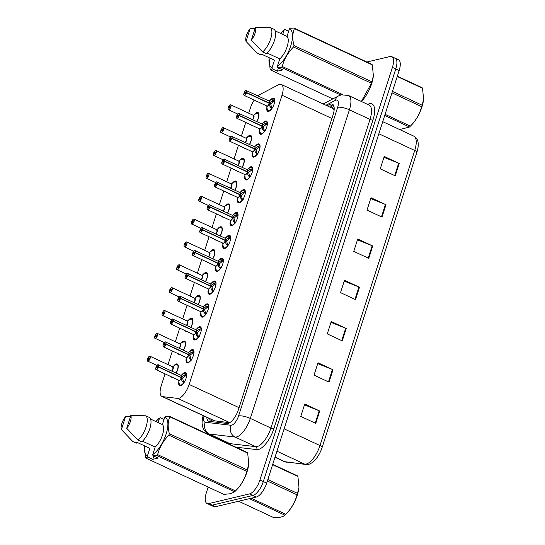 <?xml version="1.0" encoding="UTF-8"?>
<svg xmlns="http://www.w3.org/2000/svg" width="545" height="545" viewBox="0 0 545 545"><rect width="100%" height="100%" fill="white"/><g stroke="black" fill="none" stroke-linecap="round" stroke-linejoin="round"><path stroke-width="0.82" d="M179.428 354.284A7.214 2.875 115 0 1 178.556 354.209A7.214 2.875 115 0 1 177.942 353.589M180.947 343.248A7.214 2.875 115 0 1 183.72 341.068A7.214 2.875 115 0 1 184.646 341.129A7.214 2.875 115 0 1 183.515 350.217M186.765 331.428A7.214 2.875 115 0 1 185.899 331.353A7.214 2.875 115 0 1 185.28 330.733M188.284 320.385A7.214 2.875 115 0 1 191.063 318.212A7.214 2.875 115 0 1 191.99 318.273A7.214 2.875 115 0 1 190.859 327.361M194.102 308.565A7.214 2.875 115 0 1 193.237 308.49A7.214 2.875 115 0 1 192.617 307.877M195.628 297.529A7.214 2.875 115 0 1 198.4 295.349A7.214 2.875 115 0 1 199.327 295.417A7.214 2.875 115 0 1 198.196 304.505M201.446 285.709A7.214 2.875 115 0 1 200.574 285.635A7.214 2.875 115 0 1 199.96 285.021M202.965 274.673A7.214 2.875 115 0 1 205.738 272.493A7.214 2.875 115 0 1 206.664 272.555A7.214 2.875 115 0 1 205.533 281.649M208.783 262.853A7.214 2.875 115 0 1 207.911 262.779A7.214 2.875 115 0 1 207.298 262.159M210.302 251.817A7.214 2.875 115 0 1 213.075 249.637A7.214 2.875 115 0 1 214.001 249.699A7.214 2.875 115 0 1 212.87 258.793M216.12 239.998A7.214 2.875 115 0 1 215.255 239.923A7.214 2.875 115 0 1 214.635 239.303M217.639 228.961A7.214 2.875 115 0 1 220.418 226.781A7.214 2.875 115 0 1 221.338 226.843A7.214 2.875 115 0 1 220.214 235.93M223.457 217.135A7.214 2.875 115 0 1 222.592 217.06A7.214 2.875 115 0 1 221.972 216.447M224.983 206.099A7.214 2.875 115 0 1 227.756 203.925A7.214 2.875 115 0 1 228.682 203.987A7.214 2.875 115 0 1 227.551 213.075M230.801 194.279A7.214 2.875 115 0 1 229.929 194.204A7.214 2.875 115 0 1 229.316 193.591M232.32 183.243A7.214 2.875 115 0 1 235.093 181.063A7.214 2.875 115 0 1 236.019 181.131A7.214 2.875 115 0 1 234.888 190.219M238.138 171.423A7.214 2.875 115 0 1 237.266 171.348A7.214 2.875 115 0 1 236.653 170.735M239.657 160.387A7.214 2.875 115 0 1 242.43 158.207A7.214 2.875 115 0 1 243.356 158.268A7.214 2.875 115 0 1 242.225 167.363M245.475 148.567A7.214 2.875 115 0 1 244.61 148.492A7.214 2.875 115 0 1 243.99 147.872M246.994 137.531A7.214 2.875 115 0 1 249.774 135.351A7.214 2.875 115 0 1 250.693 135.412A7.214 2.875 115 0 1 249.569 144.507M252.812 125.711A7.214 2.875 115 0 1 251.947 125.636A7.214 2.875 115 0 1 251.327 125.016M254.338 114.668A7.214 2.875 115 0 1 257.111 112.495A7.214 2.875 115 0 1 258.037 112.556A7.214 2.875 115 0 1 256.906 121.644M172.091 377.14A7.214 2.875 115 0 1 171.219 377.065A7.214 2.875 115 0 1 170.605 376.452M173.61 366.104A7.214 2.875 115 0 1 176.382 363.924A7.214 2.875 115 0 1 177.309 363.985A7.214 2.875 115 0 1 176.178 373.08M189.36 351.798A7.214 2.875 115 0 1 192.133 349.624A7.214 2.875 115 0 1 193.059 349.686A7.214 2.875 115 0 1 193.053 356.43A7.214 2.875 115 0 1 187.896 362.827A7.214 2.875 115 0 1 186.969 362.766A7.214 2.875 115 0 1 186.206 358.583M196.697 328.942A7.214 2.875 115 0 1 199.47 326.768A7.214 2.875 115 0 1 200.397 326.83A7.214 2.875 115 0 1 200.39 333.574A7.214 2.875 115 0 1 195.233 339.971A7.214 2.875 115 0 1 194.306 339.91A7.214 2.875 115 0 1 193.543 335.727M204.034 306.086A7.214 2.875 115 0 1 206.807 303.912A7.214 2.875 115 0 1 207.734 303.974A7.214 2.875 115 0 1 207.727 310.718A7.214 2.875 115 0 1 202.57 317.115A7.214 2.875 115 0 1 201.643 317.054A7.214 2.875 115 0 1 200.88 312.871M211.378 283.23A7.214 2.875 115 0 1 214.151 281.057A7.214 2.875 115 0 1 215.071 281.118A7.214 2.875 115 0 1 215.071 287.862A7.214 2.875 115 0 1 209.907 294.259A7.214 2.875 115 0 1 208.98 294.191A7.214 2.875 115 0 1 208.217 290.008M218.715 260.367A7.214 2.875 115 0 1 221.488 258.194A7.214 2.875 115 0 1 222.415 258.255A7.214 2.875 115 0 1 222.408 264.999A7.214 2.875 115 0 1 217.251 271.396A7.214 2.875 115 0 1 216.324 271.335A7.214 2.875 115 0 1 215.561 267.152M226.052 237.511A7.214 2.875 115 0 1 228.825 235.338A7.214 2.875 115 0 1 229.752 235.399A7.214 2.875 115 0 1 229.745 242.144A7.214 2.875 115 0 1 224.588 248.54A7.214 2.875 115 0 1 223.661 248.479A7.214 2.875 115 0 1 222.898 244.296M233.389 214.655A7.214 2.875 115 0 1 236.162 212.482A7.214 2.875 115 0 1 237.089 212.543A7.214 2.875 115 0 1 237.082 219.288A7.214 2.875 115 0 1 231.925 225.684A7.214 2.875 115 0 1 230.998 225.623A7.214 2.875 115 0 1 230.235 221.44M240.733 191.799A7.214 2.875 115 0 1 243.499 189.626A7.214 2.875 115 0 1 244.426 189.687A7.214 2.875 115 0 1 244.426 196.432A7.214 2.875 115 0 1 239.262 202.829A7.214 2.875 115 0 1 238.335 202.767A7.214 2.875 115 0 1 237.572 198.584M248.07 168.943A7.214 2.875 115 0 1 250.843 166.763A7.214 2.875 115 0 1 251.763 166.831A7.214 2.875 115 0 1 251.763 173.576A7.214 2.875 115 0 1 246.599 179.966A7.214 2.875 115 0 1 245.679 179.904A7.214 2.875 115 0 1 244.909 175.722M255.407 146.08A7.214 2.875 115 0 1 258.18 143.907A7.214 2.875 115 0 1 259.107 143.969A7.214 2.875 115 0 1 259.1 150.713A7.214 2.875 115 0 1 253.943 157.11A7.214 2.875 115 0 1 253.016 157.049A7.214 2.875 115 0 1 252.253 152.866M262.745 123.225A7.214 2.875 115 0 1 265.517 121.051A7.214 2.875 115 0 1 266.444 121.113A7.214 2.875 115 0 1 266.437 127.857A7.214 2.875 115 0 1 261.28 134.254A7.214 2.875 115 0 1 260.353 134.193A7.214 2.875 115 0 1 259.59 130.01M270.088 100.369A7.214 2.875 115 0 1 272.854 98.195A7.214 2.875 115 0 1 273.781 98.257A7.214 2.875 115 0 1 273.781 105.001A7.214 2.875 115 0 1 268.617 111.398A7.214 2.875 115 0 1 267.69 111.337A7.214 2.875 115 0 1 266.927 107.154M182.023 374.653A7.214 2.875 115 0 1 184.796 372.48A7.214 2.875 115 0 1 185.716 372.548A7.214 2.875 115 0 1 185.716 379.286A7.214 2.875 115 0 1 180.552 385.683A7.214 2.875 115 0 1 179.632 385.622A7.214 2.875 115 0 1 178.862 381.439M165.046 373.856L161.245 385.69A13.523 5.396 -65 0 0 161.913 396.44A13.523 5.396 -65 0 0 162.601 396.631L177.745 398.409A13.523 5.396 -65 0 0 178.794 398.334A13.523 5.396 -65 0 0 189.142 384.436L282.003 95.225A13.523 5.396 -65 0 0 281.329 84.482A13.523 5.396 -65 0 0 278.427 84.816L259.549 94.68A13.523 5.396 -65 0 0 257.88 95.825M334.112 110.138L333.152 108.605M161.913 396.44L214.158 420.76L229.697 422.709M254.222 100.089A13.523 5.396 -65 0 0 250.359 108.121L248.731 113.197M245.768 122.427L241.394 136.052M238.431 145.283L234.057 158.915M231.094 168.146L226.713 181.771M223.75 191.002L219.376 204.627M216.413 213.858L212.039 227.483M209.076 236.714L204.702 250.339M201.739 259.57L197.365 273.202M194.395 282.433L190.021 296.058M187.058 305.289L182.684 318.914M179.721 328.144L175.347 341.769M172.383 351L168.01 364.625M393.374 58.104A13.523 5.396 115 0 1 395.111 58.22A13.523 5.396 115 0 1 395.779 68.963L263.31 481.555A13.523 5.396 115 0 1 252.962 495.446L212.134 505.147A13.523 5.396 115 0 1 210.397 505.031A13.523 5.396 115 0 0 212.134 505.147L252.962 495.446A13.523 5.396 115 0 0 263.31 481.555L395.779 68.963A13.523 5.396 115 0 0 395.111 58.22L398.484 59.793A13.523 5.396 115 0 1 399.151 70.537L266.689 483.122A13.523 5.396 115 0 1 256.334 497.02L215.507 506.721A13.523 5.396 115 0 1 213.769 506.605L207.025 503.464A13.523 5.396 115 0 1 206.357 492.714L208.17 487.073M383.966 157.307L398.681 163.214A3.604 0.995 17.8 0 1 399.226 163.452L384.232 156.47L380.26 168.848L395.254 175.831L399.226 163.452M370.723 198.564L385.431 204.477A3.604 0.995 17.8 0 1 385.983 204.709L370.988 197.733L367.017 210.111L382.004 217.087L385.983 204.709M357.472 239.827L372.187 245.734A3.604 0.995 17.8 0 1 372.732 245.972L357.738 238.989L353.766 251.368L368.761 258.35L372.732 245.972M304.485 404.86L319.2 410.767A3.604 0.995 17.8 0 1 319.745 411.005L304.757 404.022L300.779 416.4L315.773 423.383L319.745 411.005M317.735 363.604L332.443 369.51A3.604 0.995 17.8 0 1 332.995 369.748L318.001 362.766L314.029 375.144L329.017 382.127L332.995 369.748M330.978 322.34L345.694 328.253A3.604 0.995 17.8 0 1 346.239 328.485L331.251 321.509L327.272 333.887L342.267 340.863L346.239 328.485M344.229 281.084L358.937 286.99A3.604 0.995 17.8 0 1 359.489 287.229L344.495 280.246L340.523 292.624L355.51 299.607L359.489 287.229M416.911 152.212A4.51 1.24 -162.2 0 0 414.725 150.468A18.033 7.187 -65 0 0 413.832 136.141C417.15 137.953 418.601 141.298 418.179 146.176A15.825 6.308 115 0 1 416.911 152.212L322.17 447.295A15.825 6.308 115 0 1 314.349 460.784C310.357 464.422 308.238 464.354 308.552 464.333L305.936 464.497L284.333 461.622A18.033 7.187 -65 0 0 285.253 461.881A4.51 4.101 96.7 0 0 286.397 462.208M206.807 417.341A13.523 5.396 -65 0 0 208.599 421.183A13.523 5.396 -65 0 0 209.287 421.38L227.081 423.465A13.523 5.396 -65 0 0 228.13 423.39A13.523 5.396 -65 0 0 238.478 409.499L333.063 114.913A13.523 5.396 -65 0 0 332.389 104.17A13.523 5.396 -65 0 0 329.487 104.504L327.055 105.771M366.928 62.014L390.002 56.53A13.523 5.396 115 0 1 391.739 56.653A13.523 5.396 115 0 1 392.407 67.396L259.938 479.981A13.523 5.396 115 0 1 249.59 493.879L208.762 503.58A13.523 5.396 115 0 1 207.025 503.464M222.912 441.15L223.089 440.598M330.052 107.167L332.484 105.9A13.523 5.396 115 0 1 333.615 105.458M210.493 421.517A13.523 5.396 115 0 1 209.805 418.737M183.856 383.149L181.941 380.907L181.322 377.685L182.63 378.291L183.645 382.113L184.632 382.127M158.057 364.775A2.705 1.076 115 0 1 158.404 364.803A2.705 1.076 115 0 1 158.575 366.84L181.39 377.467L183.747 375.28L186.697 374.306M158.575 366.84L158.452 366.819A2.616 1.042 -65 0 0 157.955 364.823A2.616 1.042 -65 0 0 155.952 367.514A2.616 1.042 -65 0 0 156.422 369.612A2.616 1.042 -65 0 0 158.384 367.03L158.5 367.058A2.705 1.076 115 0 1 156.47 369.728A2.705 1.076 115 0 1 156.122 369.708L178.91 380.315A2.705 1.076 -65 0 0 179.257 380.335A2.705 1.076 115 0 0 181.294 377.671L181.322 377.685M179.257 380.335A2.705 1.076 -65 0 0 181.287 377.665L158.5 367.058M158.384 367.03L157.6 367.153A0.899 0.361 115 0 1 156.926 368.045A0.899 0.361 115 0 1 156.81 368.038A0.899 0.361 115 0 1 156.81 367.194A0.899 0.361 115 0 1 157.451 366.39A0.899 0.361 115 0 1 157.566 366.404A0.899 0.361 115 0 1 157.621 367.085L157.737 367.132M180.075 385.322A6.765 2.698 -65 0 0 180.191 385.39A6.765 2.698 -65 0 0 181.063 385.444A6.765 2.698 -65 0 0 181.308 385.369M184.339 374.98L186.097 375.798L186.683 375.008M186.54 376.411A4.96 1.976 -65 0 0 186.526 376.241L186.097 375.798M186.608 373.993A6.765 2.698 -65 0 0 185.899 373.127A6.765 2.698 -65 0 0 185.722 373.059M183.645 382.113L182.255 381.473M181.39 377.467L182.698 378.073L181.894 377.951M185.729 375.628L182.698 378.073M157.621 367.085L158.452 366.819M181.478 375.778A2.705 1.076 115 0 1 181.362 377.453A2.705 1.076 -65 0 0 181.192 375.41L158.009 364.775C157.491 364.087 155.121 368.699 155.734 369.019L156.122 369.708A2.705 1.076 115 0 1 155.795 369.21M149.65 356.219A2.705 1.076 115 0 1 149.998 356.246A2.705 1.076 115 0 1 149.991 358.774A2.705 1.076 115 0 1 148.056 361.171A2.705 1.076 115 0 1 147.715 361.144C147.354 361.389 147.286 360.695 147.504 359.066L147.511 359.06A2.616 1.042 -65 0 0 148.008 361.056A2.616 1.042 -65 0 0 150.011 358.365A2.616 1.042 -65 0 0 149.548 356.267A2.616 1.042 -65 0 0 147.579 358.848L148.996 359.019M171.818 371.05L172.915 368.999A2.705 1.076 115 0 1 171.818 371.05A2.705 1.076 -65 0 0 172.915 368.999A2.705 1.076 -65 0 0 172.785 366.853A2.705 1.076 115 0 1 172.915 368.999L172.785 366.853L149.998 356.246L149.221 356.389C149.323 356.096 148.158 357.309 147.572 358.855L147.79 358.971M148.363 358.726A0.899 0.361 115 0 1 149.044 357.833A0.899 0.361 115 0 1 149.16 357.84A0.899 0.361 115 0 1 149.16 358.685A0.899 0.361 115 0 1 148.513 359.482A0.899 0.361 115 0 1 148.397 359.475A0.899 0.361 115 0 1 148.342 358.794L148.955 359.08M178.201 365.436A6.765 2.698 -65 0 0 177.493 364.571A6.765 2.698 -65 0 0 177.357 364.516M148.342 358.794L147.511 359.06M191.193 360.293L189.278 358.045L188.659 354.822L189.967 355.435L190.982 359.257L191.969 359.271M165.155 342.015A2.705 1.076 115 0 1 165.394 341.919A2.705 1.076 115 0 1 165.741 341.947A2.705 1.076 115 0 1 165.912 343.984L188.727 354.611L191.084 352.424L194.034 351.45M165.912 343.984L165.789 343.963A2.616 1.042 -65 0 0 165.292 341.967A2.616 1.042 -65 0 0 163.296 344.651A2.616 1.042 -65 0 0 163.759 346.756A2.616 1.042 -65 0 0 165.728 344.174L165.844 344.202A2.705 1.076 115 0 1 163.807 346.872A2.705 1.076 115 0 1 163.459 346.845L186.247 357.459A2.705 1.076 -65 0 0 186.594 357.479A2.705 1.076 -65 0 0 188.631 354.809L188.659 354.822M165.844 344.202L188.631 354.809A2.705 1.076 115 0 1 186.594 357.479M165.728 344.174L164.937 344.297A0.899 0.361 115 0 1 164.263 345.189A0.899 0.361 115 0 1 164.147 345.176A0.899 0.361 115 0 1 164.147 344.338A0.899 0.361 115 0 1 164.794 343.534A0.899 0.361 115 0 1 164.903 343.541A0.899 0.361 115 0 1 164.965 344.222L165.074 344.276M187.412 362.466A6.765 2.698 -65 0 0 187.534 362.534A6.765 2.698 -65 0 0 188.4 362.589A6.765 2.698 -65 0 0 188.652 362.514M191.677 352.125L193.441 352.942L194.02 352.152M193.877 353.555A4.96 1.976 -65 0 0 193.863 353.385L193.441 352.942M193.945 351.137A6.765 2.698 -65 0 0 193.243 350.272A6.765 2.698 -65 0 0 193.059 350.203M190.982 359.257L189.592 358.61M188.727 354.611L190.035 355.217L189.231 355.088M193.066 352.772L190.035 355.217M164.965 344.222L165.789 343.963M188.822 352.922A2.705 1.076 115 0 1 188.699 354.597A2.705 1.076 -65 0 0 188.529 352.554L165.346 341.913C164.828 341.231 162.458 345.843 163.071 346.164L163.459 346.845A2.705 1.076 115 0 1 163.132 346.354M198.537 337.437L196.616 335.189L195.996 331.966L197.304 332.579L198.319 336.401L199.313 336.415M172.493 319.159A2.705 1.076 115 0 1 172.738 319.063A2.705 1.076 115 0 1 173.078 319.084A2.705 1.076 115 0 1 173.249 321.128L196.036 331.741L198.421 329.568L201.371 328.594M173.249 321.128L173.133 321.107A2.616 1.042 -65 0 0 172.636 319.111A2.616 1.042 -65 0 0 170.633 321.795A2.616 1.042 -65 0 0 171.096 323.894A2.616 1.042 -65 0 0 173.065 321.318L173.181 321.346A2.705 1.076 115 0 1 171.144 324.016A2.705 1.076 115 0 1 170.796 323.989L193.584 334.603A2.705 1.076 -65 0 0 193.931 334.623A2.705 1.076 -65 0 0 195.968 331.953L195.996 331.966M173.181 321.346L195.968 331.953A2.705 1.076 115 0 1 193.931 334.623M173.065 321.318L172.281 321.441A0.899 0.361 115 0 1 171.6 322.327A0.899 0.361 115 0 1 171.484 322.32A0.899 0.361 115 0 1 171.484 321.475A0.899 0.361 115 0 1 172.131 320.678A0.899 0.361 115 0 1 172.247 320.685A0.899 0.361 115 0 1 172.302 321.366L172.411 321.421M194.749 339.61A6.765 2.698 -65 0 0 194.872 339.671A6.765 2.698 -65 0 0 195.737 339.733A6.765 2.698 -65 0 0 195.989 339.658M199.014 329.262L200.778 330.086L201.357 329.296M201.221 330.699A4.96 1.976 -65 0 0 201.2 330.529L200.778 330.086M201.282 328.281A6.765 2.698 -65 0 0 200.58 327.416A6.765 2.698 -65 0 0 200.397 327.347M198.319 336.401L196.936 335.754M200.403 329.909L197.372 332.361L196.568 332.232M196.071 331.748L197.372 332.361M172.302 321.366L173.133 321.107M196.159 330.066A2.705 1.076 115 0 1 196.036 331.741A2.705 1.076 -65 0 0 195.866 329.698L172.69 319.057C172.172 318.375 169.795 322.987 170.408 323.308L170.796 323.989A2.705 1.076 115 0 1 170.476 323.498M205.874 314.581L203.953 312.333L203.34 309.11L204.641 309.717L205.663 313.545L206.65 313.559M180.075 296.208A2.705 1.076 115 0 1 180.422 296.228A2.705 1.076 115 0 1 180.586 298.272L203.408 308.892L205.758 306.712L208.715 305.738M179.836 296.296A2.705 1.076 115 0 1 179.979 296.235A2.616 1.042 -65 0 0 177.97 298.939A2.616 1.042 -65 0 0 178.433 301.038A2.616 1.042 -65 0 0 180.402 298.456L180.518 298.483A2.705 1.076 115 0 1 178.481 301.153A2.705 1.076 115 0 1 178.14 301.133L200.921 311.74A2.705 1.076 -65 0 0 201.269 311.767A2.705 1.076 -65 0 0 203.305 309.097L203.34 309.11M180.586 298.272L180.47 298.251A2.616 1.042 -65 0 0 179.973 296.255M180.518 298.483L203.305 309.097A2.705 1.076 115 0 1 201.269 311.767M180.402 298.456L179.618 298.578A0.899 0.361 115 0 1 178.937 299.471A0.899 0.361 115 0 1 178.821 299.464A0.899 0.361 115 0 1 178.821 298.619A0.899 0.361 115 0 1 179.469 297.822A0.899 0.361 115 0 1 179.584 297.829A0.899 0.361 115 0 1 179.639 298.51L179.748 298.558M202.086 316.747A6.765 2.698 -65 0 0 202.209 316.815A6.765 2.698 -65 0 0 203.074 316.877A6.765 2.698 -65 0 0 203.326 316.802M206.357 306.406L208.115 307.23L208.694 306.44M208.558 307.843A4.96 1.976 -65 0 0 208.537 307.666L208.115 307.23M208.626 305.425A6.765 2.698 -65 0 0 207.917 304.56A6.765 2.698 -65 0 0 207.734 304.491M205.663 313.545L204.273 312.898M207.747 307.053L204.716 309.505L203.905 309.376M203.408 308.892L204.716 309.505M179.639 298.51L180.47 298.251M203.496 307.21A2.705 1.076 115 0 1 203.374 308.879A2.705 1.076 -65 0 0 203.21 306.842L180.027 296.201C179.509 295.519 177.139 300.132 177.752 300.445L178.14 301.133A2.705 1.076 115 0 1 177.813 300.636M213.211 291.725L211.297 289.477L210.677 286.254L211.985 286.861L213 290.683L213.987 290.696M187.412 273.352A2.705 1.076 115 0 1 187.759 273.372A2.705 1.076 115 0 1 187.93 275.416L210.745 286.036L213.102 283.85L216.052 282.875M187.173 273.44A2.705 1.076 115 0 1 187.316 273.379A2.616 1.042 -65 0 0 185.307 276.083A2.616 1.042 -65 0 0 185.777 278.182A2.616 1.042 -65 0 0 187.739 275.6L187.855 275.627A2.705 1.076 115 0 1 185.825 278.297A2.705 1.076 115 0 1 185.477 278.277L208.265 288.884A2.705 1.076 -65 0 0 208.612 288.911A2.705 1.076 -65 0 0 210.643 286.241L210.677 286.254M187.93 275.416L187.807 275.389A2.616 1.042 -65 0 0 187.31 273.399M187.855 275.627L210.643 286.241A2.705 1.076 115 0 1 208.612 288.911M187.739 275.6L186.955 275.722A0.899 0.361 115 0 1 186.274 276.615A0.899 0.361 115 0 1 186.158 276.608A0.899 0.361 115 0 1 186.165 275.763A0.899 0.361 115 0 1 186.806 274.966A0.899 0.361 115 0 1 186.921 274.973A0.899 0.361 115 0 1 186.976 275.654L187.092 275.702M209.43 293.891A6.765 2.698 -65 0 0 209.546 293.959A6.765 2.698 -65 0 0 210.418 294.021A6.765 2.698 -65 0 0 210.663 293.939M213.695 283.55L215.452 284.367L216.038 283.584M215.895 284.981A4.96 1.976 -65 0 0 215.875 284.81L215.452 284.367M215.963 282.562A6.765 2.698 -65 0 0 215.255 281.697A6.765 2.698 -65 0 0 215.077 281.636M213 290.683L211.61 290.042M215.084 284.197L212.053 286.643L211.249 286.52M210.745 286.036L212.053 286.643M186.976 275.654L187.807 275.389M210.833 284.347A2.705 1.076 115 0 1 210.717 286.023A2.705 1.076 -65 0 0 210.547 283.979L187.364 273.345C186.846 272.657 184.476 277.276 185.089 277.589L185.477 278.277A2.705 1.076 115 0 1 185.15 277.78M155.707 335.87A0.899 0.361 115 0 1 156.381 334.977A0.899 0.361 115 0 1 156.497 334.984A0.899 0.361 115 0 1 156.497 335.829A0.899 0.361 115 0 1 155.85 336.626A0.899 0.361 115 0 1 155.734 336.619A0.899 0.361 115 0 1 155.679 335.938L154.855 336.197A2.616 1.042 -65 0 0 155.352 338.193A2.616 1.042 -65 0 0 157.348 335.509A2.616 1.042 -65 0 0 156.885 333.411A2.616 1.042 -65 0 0 154.916 335.993L156.333 336.163M179.155 348.187L180.259 346.143A2.705 1.076 115 0 1 179.155 348.187A2.705 1.076 -65 0 0 180.259 346.143A2.705 1.076 -65 0 0 180.123 343.997A2.705 1.076 115 0 1 180.259 346.143L180.123 343.997L157.335 333.383A2.705 1.076 115 0 1 157.335 335.918A2.705 1.076 115 0 1 155.4 338.316A2.705 1.076 115 0 1 155.053 338.288A2.705 1.076 115 0 1 154.726 337.798M156.987 333.363A2.705 1.076 115 0 1 157.335 333.383L156.558 333.533C156.66 333.24 155.495 334.446 154.909 335.999L155.127 336.115M155.679 335.938L156.292 336.224M185.538 342.58A6.765 2.698 -65 0 0 184.83 341.715A6.765 2.698 -65 0 0 184.694 341.661M164.324 310.507A2.705 1.076 115 0 1 164.672 310.527A2.705 1.076 115 0 1 164.672 313.055A2.705 1.076 115 0 1 162.737 315.453A2.705 1.076 115 0 1 162.39 315.432C162.029 315.678 161.96 314.983 162.178 313.355L162.192 313.341A2.616 1.042 -65 0 0 162.689 315.337A2.616 1.042 -65 0 0 164.692 312.653A2.616 1.042 -65 0 0 164.222 310.555A2.616 1.042 -65 0 0 162.26 313.137L163.67 313.3M186.499 325.331L187.596 323.287A2.705 1.076 115 0 1 186.499 325.331A2.705 1.076 -65 0 0 187.596 323.287A2.705 1.076 -65 0 0 187.46 321.134A2.705 1.076 115 0 1 187.596 323.287L187.46 321.141L164.672 310.527L163.895 310.67C163.997 310.384 162.832 311.59 162.246 313.137L162.464 313.259M163.044 313.007A0.899 0.361 115 0 1 163.718 312.122A0.899 0.361 115 0 1 163.834 312.128A0.899 0.361 115 0 1 163.834 312.973A0.899 0.361 115 0 1 163.193 313.77A0.899 0.361 115 0 1 163.078 313.763A0.899 0.361 115 0 1 163.023 313.082L163.629 313.368M192.876 319.717A6.765 2.698 -65 0 0 192.174 318.852A6.765 2.698 -65 0 0 192.031 318.805M163.023 313.082L162.192 313.341M169.522 290.505L169.529 290.485A2.616 1.042 -65 0 0 170.026 292.481A2.616 1.042 -65 0 0 172.029 289.797A2.616 1.042 -65 0 0 171.566 287.692A2.616 1.042 -65 0 0 169.597 290.274L171.014 290.444M193.836 302.475L194.933 300.431A2.705 1.076 115 0 1 193.836 302.475A2.705 1.076 -65 0 0 194.933 300.431A2.705 1.076 -65 0 0 194.797 298.279A2.705 1.076 115 0 1 194.933 300.431L194.797 298.279L172.009 287.671A2.705 1.076 115 0 1 172.009 290.199A2.705 1.076 115 0 1 170.074 292.597A2.705 1.076 115 0 1 169.727 292.576A2.705 1.076 115 0 1 169.406 292.079M171.668 287.644A2.705 1.076 115 0 1 172.009 287.671L171.239 287.815C171.334 287.528 170.169 288.734 169.584 290.281L169.802 290.396M170.381 290.151A0.899 0.361 115 0 1 171.062 289.266A0.899 0.361 115 0 1 171.178 289.272A0.899 0.361 115 0 1 171.178 290.11A0.899 0.361 115 0 1 170.53 290.914A0.899 0.361 115 0 1 170.415 290.907A0.899 0.361 115 0 1 170.36 290.226L170.973 290.512M200.213 296.861A6.765 2.698 -65 0 0 199.511 295.996A6.765 2.698 -65 0 0 199.375 295.942M170.36 290.226L169.529 290.485C169.297 292.127 169.372 292.822 169.727 292.576L179.053 296.916M267.833 479.552L297.488 493.354L298.939 487.571A21.187 8.447 115 0 1 297.284 495.146A21.187 8.447 115 0 1 287.174 512.845L285.641 514.419A24.341 9.708 115 0 1 284.878 515.175L249.406 498.661M272.718 464.34L297.495 475.88A24.341 9.708 115 0 1 297.911 476.453L272.609 464.674M298.967 487.278L297.911 476.453M297.488 493.354A24.341 9.708 115 0 1 297.257 494.083A24.341 9.708 115 0 1 297.018 494.819L267.363 481.01M238.581 501.237L274.053 517.75C279.469 517.736 283.08 516.885 284.878 515.175M251.252 498.225L285.764 514.289A24.341 9.708 115 0 1 285.641 514.419M285.764 514.289C291.316 508.676 295.063 502.183 297.018 494.819M392.461 91.39L422.109 105.192L423.567 99.408A21.187 8.447 115 0 1 421.912 106.983A21.187 8.447 115 0 1 411.802 124.682L410.269 126.256A24.341 9.708 115 0 1 409.506 127.012L384.722 115.479M397.339 76.177L422.123 87.718A24.341 9.708 115 0 1 422.538 88.29L397.237 76.511M423.594 99.115L422.538 88.29M422.109 105.192A24.341 9.708 115 0 1 421.885 105.921A24.341 9.708 115 0 1 421.646 106.657L391.991 92.848M385.083 114.348L410.392 126.127A24.341 9.708 115 0 1 410.269 126.256M410.392 126.127C415.937 120.506 419.691 114.021 421.646 106.657M399.723 129.567L409.506 127.012M164.774 417.123L165.564 416.387L169.352 416.217A24.341 9.708 115 0 1 169.767 416.789C167.812 421.558 167.669 427.191 169.338 433.691L247.267 469.974L248.718 464.183A21.187 8.447 115 0 1 236.952 489.458L235.42 491.038A24.341 9.708 115 0 1 234.657 491.794L156.728 455.511L152.947 455.688L152.77 454.51A21.187 8.447 115 0 0 166.109 434.072A21.187 8.447 115 0 0 164.774 417.123L162.383 424.562A13.523 5.396 115 0 1 162.492 434.93A13.523 5.396 115 0 1 155.161 447.064L152.77 454.51M169.352 416.217L247.273 452.493A24.341 9.708 115 0 1 247.689 453.072L169.767 416.789M248.745 463.897L247.689 453.072M247.267 469.974A24.341 9.708 115 0 1 246.796 471.432L168.868 435.155C163.323 440.776 159.569 447.268 157.621 454.632A24.341 9.708 115 0 1 156.728 455.511M157.621 454.632L235.542 490.909C241.094 485.288 244.841 478.796 246.796 471.432M153.813 456.09L152.77 459.346L147.634 456.955L145.903 458.086L223.832 494.369L230.624 493.722L234.657 491.794M169.338 433.691A24.341 9.708 115 0 1 168.868 435.155M142.511 441.178L155.161 447.064M162.383 424.562L150.57 419.064M145.808 415.808L149.555 417.552A14.429 5.75 115 0 1 149.8 428.724A14.429 5.75 115 0 1 141.755 441.859L138.001 440.115A14.429 5.75 115 0 0 146.053 426.973A14.429 5.75 115 0 0 145.808 415.808L130.855 415.413A9.013 3.597 115 0 1 126.719 428.295L138.001 440.115M126.719 428.295L130.855 415.413M157.641 419.67A24.341 9.708 115 0 1 157.757 419.548A24.341 9.708 115 0 1 158.527 418.785L160.25 417.654L159.46 418.383A21.187 8.447 115 0 0 156.231 421.121L157.757 419.548M145.903 458.086A24.341 9.708 115 0 1 145.488 457.514L144.459 446.396A21.187 8.447 115 0 1 144.52 445.851M147.634 456.955L147.457 455.77A21.187 8.447 115 0 1 144.459 446.396M155.85 421.523A21.187 8.447 115 0 1 156.231 421.121M147.457 455.77L149.841 448.331L136.727 442.22L136.434 443.126L132.687 441.382A14.429 5.75 115 0 1 132.449 441.164L121.406 429.562A9.013 3.597 115 0 1 125.541 416.673L130.446 416.7M132.687 441.382L129.315 437.955M125.541 416.673L121.406 429.562M158.111 422.573L159.46 418.383M152.77 459.346L158.084 458.079L152.947 455.688M164.038 419.418L160.25 417.654M267.132 53.015L279.783 58.901L277.391 66.347A21.187 8.447 115 0 0 290.73 45.909A21.187 8.447 115 0 0 289.395 28.96L290.192 28.224L293.973 28.054A24.341 9.708 115 0 1 294.389 28.626C292.433 33.395 292.29 39.029 293.966 45.528L371.888 81.811L373.345 76.021A21.187 8.447 115 0 1 361.58 101.295L361.389 101.493M293.973 28.054L371.901 64.33A24.341 9.708 115 0 1 372.317 64.91L294.389 28.626M373.373 75.735L372.317 64.91M371.888 81.811A24.341 9.708 115 0 1 371.418 83.269L293.496 46.993C287.944 52.613 284.197 59.105 282.242 66.47A24.341 9.708 115 0 1 281.356 67.348L277.575 67.526L277.391 66.347M361.355 101.479L371.418 83.269M293.966 45.528A24.341 9.708 115 0 1 293.496 46.993M289.395 28.96L287.011 36.399A13.523 5.396 115 0 1 287.12 46.768A13.523 5.396 115 0 1 279.783 58.901M287.011 36.399L275.198 30.902M270.436 27.645L274.183 29.389A14.429 5.75 115 0 1 274.428 40.562A14.429 5.75 115 0 1 266.376 53.696L262.629 51.952A14.429 5.75 115 0 0 270.674 38.811A14.429 5.75 115 0 0 270.436 27.645L255.482 27.25A9.013 3.597 115 0 1 251.347 40.132L262.629 51.952M251.347 40.132L255.482 27.25M282.262 31.508A24.341 9.708 115 0 1 282.385 31.385A24.341 9.708 115 0 1 283.148 30.622L284.872 29.491L284.081 30.22A21.187 8.447 115 0 0 280.852 32.959L282.385 31.385M278.441 67.927L277.391 71.184L272.255 68.793L270.531 69.924L332.811 98.917M270.531 69.924A24.341 9.708 115 0 1 270.116 69.351L269.087 58.233A21.187 8.447 115 0 1 269.148 57.688M340.761 95.007L281.356 67.348M282.242 66.47L342.669 94.598M272.255 68.793L272.078 67.607A21.187 8.447 115 0 1 269.087 58.233M280.477 33.354A21.187 8.447 115 0 1 280.852 32.959M272.078 67.607L274.469 60.168L261.348 54.057L261.062 54.963L257.315 53.219A14.429 5.75 115 0 1 257.077 53.001L246.027 41.4A9.013 3.597 115 0 1 250.169 28.51L255.067 28.538M257.315 53.219L253.936 49.793M250.169 28.51L246.027 41.4M282.739 34.41L284.081 30.22M277.391 71.184L282.712 69.917L277.575 67.526M288.659 31.256L284.872 29.491M220.548 268.862L218.634 266.621L218.014 263.399L219.322 264.005L220.337 267.827L221.325 267.84M194.749 250.489A2.705 1.076 115 0 1 195.096 250.516A2.705 1.076 115 0 1 195.267 252.553L218.082 263.18L220.439 260.994L223.389 260.019M195.267 252.553L195.144 252.533A2.616 1.042 -65 0 0 194.647 250.536A2.616 1.042 -65 0 0 192.651 253.227A2.616 1.042 -65 0 0 193.114 255.326A2.616 1.042 -65 0 0 195.083 252.744L195.199 252.771A2.705 1.076 115 0 1 193.162 255.441A2.705 1.076 115 0 1 192.814 255.421L215.602 266.028A2.705 1.076 -65 0 0 215.949 266.049A2.705 1.076 -65 0 0 217.986 263.378L218.014 263.399M195.199 252.771L217.986 263.385A2.705 1.076 115 0 1 215.949 266.049M195.083 252.744L194.292 252.866A0.899 0.361 115 0 1 193.618 253.759A0.899 0.361 115 0 1 193.502 253.752A0.899 0.361 115 0 1 193.502 252.907A0.899 0.361 115 0 1 194.143 252.103A0.899 0.361 115 0 1 194.258 252.117A0.899 0.361 115 0 1 194.32 252.791L194.429 252.846M216.767 271.035A6.765 2.698 -65 0 0 216.89 271.103A6.765 2.698 -65 0 0 217.755 271.158A6.765 2.698 -65 0 0 218.007 271.083M221.032 260.694L222.796 261.511L223.375 260.721M223.232 262.125A4.96 1.976 -65 0 0 223.218 261.954L222.796 261.511M223.3 259.706A6.765 2.698 -65 0 0 222.598 258.841A6.765 2.698 -65 0 0 222.415 258.773M220.337 267.827L218.947 267.186M218.177 261.491A2.705 1.076 115 0 1 218.054 263.167L219.39 263.787L218.586 263.664M222.421 261.341L219.39 263.787M194.32 252.791L195.144 252.533M217.36 263.092L218.054 263.167A2.705 1.076 -65 0 0 217.884 261.123L194.701 250.489C194.184 249.801 191.813 254.413 192.426 254.733L192.814 255.421A2.705 1.076 115 0 1 192.487 254.924M227.885 246.006L225.971 243.758L225.351 240.536L226.659 241.149L227.674 244.971L228.668 244.984M202.093 227.633A2.705 1.076 115 0 1 202.433 227.66A2.705 1.076 115 0 1 202.604 229.697L225.419 240.325L227.776 238.138L230.726 237.164M201.848 227.728A2.705 1.076 115 0 1 201.997 227.66A2.616 1.042 -65 0 0 199.988 230.365A2.616 1.042 -65 0 0 200.451 232.47A2.616 1.042 -65 0 0 202.42 229.888L202.536 229.915A2.705 1.076 115 0 1 200.499 232.586A2.705 1.076 115 0 1 200.151 232.558L222.939 243.172A2.705 1.076 -65 0 0 223.286 243.193A2.705 1.076 -65 0 0 225.323 240.522L225.351 240.536M202.604 229.697L202.488 229.677A2.616 1.042 -65 0 0 201.991 227.681M202.536 229.915L225.323 240.522A2.705 1.076 115 0 1 223.286 243.193M202.42 229.888L201.636 230.01A0.899 0.361 115 0 1 200.955 230.896A0.899 0.361 115 0 1 200.839 230.889A0.899 0.361 115 0 1 200.839 230.051A0.899 0.361 115 0 1 201.487 229.247A0.899 0.361 115 0 1 201.602 229.254A0.899 0.361 115 0 1 201.657 229.935L201.766 229.99M224.104 248.179A6.765 2.698 -65 0 0 224.227 248.248A6.765 2.698 -65 0 0 225.092 248.302A6.765 2.698 -65 0 0 225.344 248.227M228.369 237.838L230.133 238.655L230.712 237.865M230.576 239.269A4.96 1.976 -65 0 0 230.555 239.098L230.133 238.655M230.637 236.85A6.765 2.698 -65 0 0 229.935 235.985A6.765 2.698 -65 0 0 229.752 235.917M227.674 244.971L226.291 244.323M225.419 240.325L226.727 240.931L225.923 240.801M229.758 238.485L226.727 240.931M201.657 229.935L202.488 229.677M225.514 238.635A2.705 1.076 115 0 1 225.392 240.311A2.705 1.076 -65 0 0 225.221 238.267L202.045 227.626C201.527 226.945 199.15 231.557 199.763 231.877L200.151 232.558A2.705 1.076 115 0 1 199.831 232.068M235.229 223.15L233.308 220.902L232.695 217.68L233.996 218.286L235.018 222.115L236.005 222.128M209.43 204.777A2.705 1.076 115 0 1 209.777 204.797A2.705 1.076 115 0 1 209.941 206.841L232.729 217.455L235.113 215.282L238.07 214.308M209.941 206.841L209.825 206.821A2.616 1.042 -65 0 0 209.328 204.825A2.616 1.042 -65 0 0 207.325 207.509A2.616 1.042 -65 0 0 207.788 209.607A2.616 1.042 -65 0 0 209.757 207.025L209.873 207.059A2.705 1.076 115 0 1 207.836 209.73A2.705 1.076 115 0 1 207.488 209.702L230.276 220.316A2.705 1.076 -65 0 0 230.624 220.337A2.705 1.076 -65 0 0 232.66 217.666L232.695 217.68M209.873 207.059L232.66 217.666A2.705 1.076 115 0 1 230.624 220.337M209.757 207.025L208.973 207.154A0.899 0.361 115 0 1 208.292 208.04A0.899 0.361 115 0 1 208.176 208.033A0.899 0.361 115 0 1 208.176 207.189A0.899 0.361 115 0 1 208.824 206.391A0.899 0.361 115 0 1 208.939 206.398A0.899 0.361 115 0 1 208.994 207.08L209.103 207.134M231.441 225.323A6.765 2.698 -65 0 0 231.564 225.385A6.765 2.698 -65 0 0 232.429 225.446A6.765 2.698 -65 0 0 232.681 225.371M235.713 214.975L237.47 215.8L238.049 215.009M237.913 216.413A4.96 1.976 -65 0 0 237.893 216.242L237.47 215.8M237.981 213.994A6.765 2.698 -65 0 0 237.273 213.129A6.765 2.698 -65 0 0 237.089 213.061M235.018 222.115L233.628 221.468M232.763 217.462L234.071 218.075L233.26 217.946M237.095 215.629L234.071 218.075M208.994 207.08L209.825 206.821M232.851 215.779A2.705 1.076 115 0 1 232.729 217.455A2.705 1.076 -65 0 0 232.565 215.411L209.382 204.77C208.864 204.089 206.494 208.701 207.107 209.021L207.488 209.702A2.705 1.076 115 0 1 207.168 209.212M176.859 267.649L176.866 267.629A2.616 1.042 -65 0 0 177.363 269.625A2.616 1.042 -65 0 0 179.366 266.934A2.616 1.042 -65 0 0 178.903 264.836A2.616 1.042 -65 0 0 176.934 267.418L178.351 267.588M201.173 279.619L202.27 277.569A2.705 1.076 115 0 1 201.173 279.619A2.705 1.076 -65 0 0 202.27 277.569A2.705 1.076 -65 0 0 202.141 275.423A2.705 1.076 115 0 1 202.27 277.569L202.141 275.423L179.353 264.816A2.705 1.076 115 0 1 179.346 267.343A2.705 1.076 115 0 1 177.411 269.741A2.705 1.076 115 0 1 177.064 269.721A2.705 1.076 115 0 1 176.744 269.223M179.005 264.788A2.705 1.076 115 0 1 179.353 264.816L178.576 264.959C178.678 264.672 177.513 265.878 176.927 267.425L177.145 267.541M177.718 267.295A0.899 0.361 115 0 1 178.399 266.403A0.899 0.361 115 0 1 178.515 266.416A0.899 0.361 115 0 1 178.515 267.254A0.899 0.361 115 0 1 177.868 268.058A0.899 0.361 115 0 1 177.752 268.045A0.899 0.361 115 0 1 177.697 267.37L178.31 267.649M207.556 274.006A6.765 2.698 -65 0 0 206.848 273.14A6.765 2.698 -65 0 0 206.712 273.086M177.697 267.37L176.866 267.629C176.641 269.264 176.709 269.959 177.064 269.721L186.397 274.06M184.203 244.794L184.21 244.773A2.616 1.042 -65 0 0 184.707 246.769A2.616 1.042 -65 0 0 186.703 244.078A2.616 1.042 -65 0 0 186.24 241.98A2.616 1.042 -65 0 0 184.271 244.562L185.688 244.732M208.51 256.763L209.614 254.713A2.705 1.076 115 0 1 208.51 256.763A2.705 1.076 -65 0 0 209.614 254.713A2.705 1.076 -65 0 0 209.478 252.567A2.705 1.076 115 0 1 209.614 254.713L209.478 252.567L186.69 241.953A2.705 1.076 115 0 1 186.69 244.487A2.705 1.076 115 0 1 184.755 246.885A2.705 1.076 115 0 1 184.408 246.858A2.705 1.076 115 0 1 184.081 246.367M186.342 241.932A2.705 1.076 115 0 1 186.69 241.953L185.913 242.103C186.015 241.81 184.85 243.022 184.265 244.569L184.483 244.685M185.062 244.439A0.899 0.361 115 0 1 185.736 243.547A0.899 0.361 115 0 1 185.852 243.554A0.899 0.361 115 0 1 185.852 244.398A0.899 0.361 115 0 1 185.205 245.196A0.899 0.361 115 0 1 185.089 245.189A0.899 0.361 115 0 1 185.034 244.507L185.647 244.794M214.894 251.15A6.765 2.698 -65 0 0 214.185 250.284A6.765 2.698 -65 0 0 214.049 250.23M185.034 244.507L184.21 244.773C183.978 246.408 184.047 247.103 184.408 246.858L193.734 251.204M191.54 221.938L191.547 221.91A2.616 1.042 -65 0 0 192.044 223.906A2.616 1.042 -65 0 0 194.047 221.222A2.616 1.042 -65 0 0 193.577 219.124A2.616 1.042 -65 0 0 191.615 221.706L193.025 221.876M215.847 233.9L216.951 231.857A2.705 1.076 115 0 1 215.854 233.9A2.705 1.076 -65 0 0 216.951 231.857A2.705 1.076 -65 0 0 216.815 229.711A2.705 1.076 115 0 1 216.951 231.857L216.815 229.711L194.027 219.097A2.705 1.076 115 0 1 194.027 221.624A2.705 1.076 115 0 1 192.092 224.029A2.705 1.076 115 0 1 191.745 224.002A2.705 1.076 115 0 1 191.418 223.511M193.679 219.076A2.705 1.076 115 0 1 194.027 219.097L193.25 219.247C193.352 218.954 192.187 220.16 191.602 221.713L191.82 221.829M192.399 221.583A0.899 0.361 115 0 1 193.073 220.691A0.899 0.361 115 0 1 193.189 220.698A0.899 0.361 115 0 1 193.189 221.542A0.899 0.361 115 0 1 192.548 222.34A0.899 0.361 115 0 1 192.433 222.333A0.899 0.361 115 0 1 192.371 221.652L192.984 221.938M222.231 228.294A6.765 2.698 -65 0 0 221.529 227.428A6.765 2.698 -65 0 0 221.386 227.374M192.371 221.652L191.547 221.91C191.315 223.552 191.384 224.247 191.745 224.002L201.071 228.348M242.566 200.294L240.652 198.046L240.032 194.824L241.34 195.43L242.355 199.252L243.343 199.272M216.767 181.921A2.705 1.076 115 0 1 217.114 181.941A2.705 1.076 115 0 1 217.285 183.985L240.1 194.606L242.457 192.426L245.407 191.445M216.528 182.01A2.705 1.076 115 0 1 216.672 181.948A2.616 1.042 -65 0 0 214.662 184.653A2.616 1.042 -65 0 0 215.132 186.751A2.616 1.042 -65 0 0 217.094 184.169L217.21 184.196A2.705 1.076 115 0 1 215.18 186.867A2.705 1.076 115 0 1 214.832 186.846L237.62 197.453A2.705 1.076 -65 0 0 237.967 197.481A2.705 1.076 -65 0 0 239.998 194.81L240.032 194.824M217.285 183.985L217.162 183.965A2.616 1.042 -65 0 0 216.665 181.969M217.21 184.196L239.998 194.81A2.705 1.076 115 0 1 237.967 197.481M217.094 184.169L216.31 184.292A0.899 0.361 115 0 1 215.629 185.184A0.899 0.361 115 0 1 215.513 185.177A0.899 0.361 115 0 1 215.52 184.333A0.899 0.361 115 0 1 216.161 183.536A0.899 0.361 115 0 1 216.276 183.542A0.899 0.361 115 0 1 216.331 184.224L216.44 184.271M238.785 202.461A6.765 2.698 -65 0 0 238.901 202.529A6.765 2.698 -65 0 0 239.773 202.59A6.765 2.698 -65 0 0 240.018 202.515M243.05 192.119L244.807 192.937L245.393 192.153M245.25 193.557A4.96 1.976 -65 0 0 245.23 193.38L244.807 192.937M245.318 191.138A6.765 2.698 -65 0 0 244.61 190.266A6.765 2.698 -65 0 0 244.426 190.205M242.355 199.252L240.965 198.612M240.1 194.606L241.408 195.219L240.604 195.09M244.433 192.773L241.408 195.219M216.331 184.224L217.162 183.965M240.188 192.923A2.705 1.076 115 0 1 240.072 194.592A2.705 1.076 -65 0 0 239.902 192.548L216.719 181.914C216.202 181.233 213.831 185.845 214.444 186.158L214.832 186.846A2.705 1.076 115 0 1 214.505 186.349M249.903 177.432L247.989 175.19L247.369 171.968L248.677 172.574L249.692 176.396L250.68 176.41M224.104 159.058A2.705 1.076 115 0 1 224.451 159.086A2.705 1.076 115 0 1 224.622 161.129L247.437 171.75L249.794 169.563L252.744 168.589M224.622 161.129L224.499 161.102A2.616 1.042 -65 0 0 224.002 159.106A2.616 1.042 -65 0 0 222.006 161.797A2.616 1.042 -65 0 0 222.469 163.895A2.616 1.042 -65 0 0 224.431 161.313L224.554 161.34A2.705 1.076 115 0 1 222.517 164.011A2.705 1.076 115 0 1 222.169 163.99L244.957 174.598A2.705 1.076 -65 0 0 245.304 174.625A2.705 1.076 -65 0 0 247.335 171.954L247.369 171.968M224.554 161.34L247.341 171.954A2.705 1.076 115 0 1 245.304 174.625M224.431 161.313L223.648 161.436A0.899 0.361 115 0 1 222.973 162.328A0.899 0.361 115 0 1 222.857 162.321A0.899 0.361 115 0 1 222.857 161.477A0.899 0.361 115 0 1 223.498 160.68A0.899 0.361 115 0 1 223.614 160.686A0.899 0.361 115 0 1 223.675 161.368L223.784 161.415M246.122 179.605A6.765 2.698 -65 0 0 246.245 179.673A6.765 2.698 -65 0 0 247.11 179.734A6.765 2.698 -65 0 0 247.362 179.652M250.387 169.263L252.151 170.081L252.73 169.297M252.587 170.694A4.96 1.976 -65 0 0 252.573 170.524L252.151 170.081M252.655 168.276A6.765 2.698 -65 0 0 251.953 167.41A6.765 2.698 -65 0 0 251.77 167.349M249.692 176.396L248.302 175.756M247.437 171.75L248.745 172.356L247.941 172.234M251.776 169.917L248.745 172.356M223.675 161.368L224.499 161.102M247.532 170.06A2.705 1.076 115 0 1 247.41 171.736A2.705 1.076 -65 0 0 247.239 169.693L224.056 159.058C223.539 158.37 221.168 162.989 221.781 163.302L222.169 163.99A2.705 1.076 115 0 1 221.842 163.493M257.24 154.576L255.326 152.334L254.706 149.105L256.014 149.718L257.029 153.54L258.017 153.554M231.441 136.202A2.705 1.076 115 0 1 231.789 136.23A2.705 1.076 115 0 1 231.959 138.267L254.774 148.894L257.131 146.707L260.081 145.733M231.959 138.267L231.843 138.246A2.616 1.042 -65 0 0 231.346 136.25A2.616 1.042 -65 0 0 229.343 138.941A2.616 1.042 -65 0 0 229.806 141.039A2.616 1.042 -65 0 0 231.775 138.457L231.891 138.484A2.705 1.076 115 0 1 229.854 141.155A2.705 1.076 115 0 1 229.506 141.135L252.294 151.742A2.705 1.076 -65 0 0 252.642 151.762A2.705 1.076 -65 0 0 254.678 149.092L254.706 149.105M231.891 138.484L254.678 149.098A2.705 1.076 115 0 1 252.642 151.762M231.775 138.457L230.985 138.58A0.899 0.361 115 0 1 230.31 139.472A0.899 0.361 115 0 1 230.194 139.459A0.899 0.361 115 0 1 230.194 138.621A0.899 0.361 115 0 1 230.842 137.817A0.899 0.361 115 0 1 230.957 137.831A0.899 0.361 115 0 1 231.012 138.505L231.121 138.559M253.459 156.749A6.765 2.698 -65 0 0 253.582 156.817A6.765 2.698 -65 0 0 254.447 156.871A6.765 2.698 -65 0 0 254.699 156.797M257.724 146.407L259.488 147.225L260.067 146.435M259.931 147.838A4.96 1.976 -65 0 0 259.911 147.668L259.488 147.225M259.992 145.42A6.765 2.698 -65 0 0 259.291 144.554A6.765 2.698 -65 0 0 259.107 144.486M257.029 153.54L255.639 152.9M254.774 148.894L256.082 149.5L255.278 149.371M259.113 147.055L256.082 149.5M231.012 138.505L231.843 138.246M254.869 147.205A2.705 1.076 115 0 1 254.747 148.88A2.705 1.076 -65 0 0 254.576 146.837L231.4 136.196C230.882 135.514 228.505 140.126 229.118 140.447L229.506 141.135A2.705 1.076 115 0 1 229.186 140.637M264.584 131.72L262.663 129.472L262.05 126.249L263.351 126.862L264.373 130.684L265.361 130.698M238.785 113.346A2.705 1.076 115 0 1 239.132 113.367A2.705 1.076 115 0 1 239.296 115.411L262.118 126.038L264.468 123.851L267.425 122.877M239.296 115.411L239.18 115.39A2.616 1.042 -65 0 0 238.683 113.394A2.616 1.042 -65 0 0 236.68 116.078A2.616 1.042 -65 0 0 237.143 118.183A2.616 1.042 -65 0 0 239.112 115.601L239.228 115.629A2.705 1.076 115 0 1 237.191 118.299A2.705 1.076 115 0 1 236.843 118.272L259.631 128.886A2.705 1.076 -65 0 0 259.979 128.906A2.705 1.076 -65 0 0 262.016 126.236L262.05 126.249M239.228 115.629L262.016 126.236A2.705 1.076 115 0 1 259.979 128.906M239.112 115.601L238.328 115.724A0.899 0.361 115 0 1 237.647 116.61A0.899 0.361 115 0 1 237.531 116.603A0.899 0.361 115 0 1 237.531 115.765A0.899 0.361 115 0 1 238.179 114.961A0.899 0.361 115 0 1 238.294 114.968A0.899 0.361 115 0 1 238.349 115.649L238.458 115.704M260.796 133.893A6.765 2.698 -65 0 0 260.919 133.961A6.765 2.698 -65 0 0 261.784 134.016A6.765 2.698 -65 0 0 262.036 133.941M265.068 123.552L266.825 124.369L267.404 123.579M267.268 124.982A4.96 1.976 -65 0 0 267.248 124.812L266.825 124.369M267.336 122.564A6.765 2.698 -65 0 0 266.628 121.698A6.765 2.698 -65 0 0 266.444 121.63M264.373 130.684L262.983 130.037M266.457 124.199L263.426 126.644L262.615 126.515M262.118 126.038L263.426 126.644M238.349 115.649L239.18 115.39M262.206 124.349A2.705 1.076 115 0 1 262.084 126.024A2.705 1.076 -65 0 0 261.92 123.981L238.737 113.34C238.22 112.658 235.849 117.27 236.462 117.591L236.843 118.272A2.705 1.076 115 0 1 236.523 117.781M271.921 108.864L270 106.616L269.387 103.393L270.695 104L271.71 107.828L272.698 107.842M246.122 90.49A2.705 1.076 115 0 1 246.469 90.511A2.705 1.076 115 0 1 246.633 92.555L269.455 103.175L271.812 100.995L274.762 100.021M246.633 92.555L246.517 92.534A2.616 1.042 -65 0 0 246.02 90.538A2.616 1.042 -65 0 0 244.017 93.222A2.616 1.042 -65 0 0 244.48 95.32A2.616 1.042 -65 0 0 246.449 92.739L246.565 92.773A2.705 1.076 115 0 1 244.535 95.443A2.705 1.076 115 0 1 244.187 95.416L266.975 106.03A2.705 1.076 -65 0 0 267.322 106.05A2.705 1.076 -65 0 0 269.353 103.38L269.387 103.393M246.565 92.773L269.353 103.38A2.705 1.076 115 0 1 267.316 106.05M246.449 92.739L245.666 92.868A0.899 0.361 115 0 1 244.984 93.754A0.899 0.361 115 0 1 244.869 93.747A0.899 0.361 115 0 1 244.869 92.902A0.899 0.361 115 0 1 245.516 92.105A0.899 0.361 115 0 1 245.632 92.112A0.899 0.361 115 0 1 245.686 92.793L245.795 92.841M268.133 111.037A6.765 2.698 -65 0 0 268.256 111.098A6.765 2.698 -65 0 0 269.128 111.16A6.765 2.698 -65 0 0 269.373 111.085M272.405 100.689L274.162 101.513L274.748 100.723M274.605 102.126A4.96 1.976 -65 0 0 274.585 101.956L274.162 101.513M274.673 99.708A6.765 2.698 -65 0 0 273.965 98.843A6.765 2.698 -65 0 0 273.781 98.774M271.71 107.828L270.32 107.181M269.455 103.175L270.763 103.788L269.952 103.659M273.788 101.343L270.763 103.788M245.686 92.793L246.517 92.534M269.543 101.493A2.705 1.076 115 0 1 269.428 103.162A2.705 1.076 -65 0 0 269.257 101.125L246.074 90.484C245.557 89.802 243.186 94.414 243.799 94.728L244.187 95.416A2.705 1.076 115 0 1 243.86 94.925M198.877 199.082L198.884 199.054A2.616 1.042 -65 0 0 199.381 201.05A2.616 1.042 -65 0 0 201.384 198.366A2.616 1.042 -65 0 0 200.921 196.268A2.616 1.042 -65 0 0 198.952 198.85L200.369 199.014M223.191 211.044L224.288 209.001A2.705 1.076 115 0 1 223.191 211.044A2.705 1.076 -65 0 0 224.288 209.001A2.705 1.076 -65 0 0 224.152 206.848A2.705 1.076 115 0 1 224.288 209.001L224.152 206.855L201.364 196.241A2.705 1.076 115 0 1 201.364 198.768A2.705 1.076 115 0 1 199.429 201.166A2.705 1.076 115 0 1 199.082 201.146A2.705 1.076 115 0 1 198.762 200.649M199.736 198.721A0.899 0.361 115 0 1 200.417 197.835A0.899 0.361 115 0 1 200.533 197.842A0.899 0.361 115 0 1 200.533 198.687A0.899 0.361 115 0 1 199.886 199.484A0.899 0.361 115 0 1 199.77 199.477A0.899 0.361 115 0 1 199.715 198.796L200.328 199.082M229.568 205.431A6.765 2.698 -65 0 0 228.866 204.566A6.765 2.698 -65 0 0 228.73 204.518M199.715 198.796L198.884 199.054M207.073 175.865A0.899 0.361 115 0 1 207.754 174.979A0.899 0.361 115 0 1 207.87 174.986A0.899 0.361 115 0 1 207.87 175.824A0.899 0.361 115 0 1 207.223 176.628A0.899 0.361 115 0 1 207.107 176.621A0.899 0.361 115 0 1 207.052 175.94L206.221 176.198A2.616 1.042 -65 0 0 206.719 178.195A2.616 1.042 -65 0 0 208.721 175.51A2.616 1.042 -65 0 0 208.258 173.405A2.616 1.042 -65 0 0 206.289 175.987L207.706 176.158M230.528 188.189L231.625 186.145A2.705 1.076 115 0 1 230.528 188.189A2.705 1.076 -65 0 0 231.625 186.145A2.705 1.076 -65 0 0 231.496 183.992A2.705 1.076 115 0 1 231.625 186.145L231.496 183.992L208.708 173.385A2.705 1.076 115 0 1 208.701 175.912A2.705 1.076 115 0 1 206.766 178.31A2.705 1.076 115 0 1 206.419 178.29A2.705 1.076 115 0 1 206.099 177.793M208.36 173.358A2.705 1.076 115 0 1 208.708 173.385L207.931 173.528C208.033 173.242 206.868 174.448 206.283 175.994L206.501 176.11M207.052 175.94L207.665 176.226M236.911 182.575A6.765 2.698 -65 0 0 236.203 181.71A6.765 2.698 -65 0 0 236.067 181.655M215.697 150.502A2.705 1.076 115 0 1 216.045 150.529A2.705 1.076 115 0 1 216.045 153.056A2.705 1.076 115 0 1 214.11 155.454A2.705 1.076 115 0 1 213.763 155.434C213.402 155.672 213.333 154.978 213.551 153.349L213.558 153.343A2.616 1.042 -65 0 0 214.056 155.339A2.616 1.042 -65 0 0 216.058 152.648A2.616 1.042 -65 0 0 215.595 150.549A2.616 1.042 -65 0 0 213.626 153.131L215.043 153.302M237.865 165.333L238.962 163.282A2.705 1.076 115 0 1 237.865 165.333A2.705 1.076 -65 0 0 238.962 163.282A2.705 1.076 -65 0 0 238.833 161.136A2.705 1.076 115 0 1 238.962 163.282L238.833 161.136L216.045 150.529L215.268 150.672C215.37 150.379 214.205 151.592 213.62 153.138L213.838 153.254M214.417 153.009A0.899 0.361 115 0 1 215.091 152.116A0.899 0.361 115 0 1 215.207 152.123A0.899 0.361 115 0 1 215.207 152.968A0.899 0.361 115 0 1 214.56 153.772A0.899 0.361 115 0 1 214.444 153.758A0.899 0.361 115 0 1 214.389 153.084L215.003 153.363M244.249 159.719A6.765 2.698 -65 0 0 243.54 158.854A6.765 2.698 -65 0 0 243.404 158.799M214.389 153.084L213.558 153.343M221.754 130.153A0.899 0.361 115 0 1 222.428 129.26A0.899 0.361 115 0 1 222.544 129.267A0.899 0.361 115 0 1 222.544 130.112A0.899 0.361 115 0 1 221.904 130.909A0.899 0.361 115 0 1 221.788 130.902A0.899 0.361 115 0 1 221.726 130.221L220.902 130.487A2.616 1.042 -65 0 0 221.399 132.476A2.616 1.042 -65 0 0 223.402 129.792A2.616 1.042 -65 0 0 222.932 127.694A2.616 1.042 -65 0 0 220.97 130.275L222.38 130.446M245.202 142.47L246.306 140.426A2.705 1.076 115 0 1 245.209 142.47A2.705 1.076 -65 0 0 246.306 140.426A2.705 1.076 -65 0 0 246.17 138.28A2.705 1.076 115 0 1 246.306 140.426L246.17 138.28L223.382 127.666A2.705 1.076 115 0 1 223.382 130.201A2.705 1.076 115 0 1 221.447 132.599A2.705 1.076 115 0 1 221.1 132.571A2.705 1.076 115 0 1 220.773 132.081M223.034 127.646A2.705 1.076 115 0 1 223.382 127.666L222.605 127.816C222.707 127.523 221.542 128.736 220.957 130.282L221.175 130.398M221.726 130.221L222.34 130.507M251.586 136.863A6.765 2.698 -65 0 0 250.884 135.998A6.765 2.698 -65 0 0 250.741 135.943M230.372 104.79A2.705 1.076 115 0 1 230.719 104.81A2.705 1.076 115 0 1 230.719 107.338A2.705 1.076 115 0 1 228.784 109.743A2.705 1.076 115 0 1 228.437 109.715C228.083 109.961 228.008 109.266 228.226 107.638L228.239 107.624A2.616 1.042 -65 0 0 228.737 109.62A2.616 1.042 -65 0 0 230.739 106.936A2.616 1.042 -65 0 0 230.276 104.838A2.616 1.042 -65 0 0 228.307 107.42L229.724 107.59M252.546 119.614L253.643 117.57A2.705 1.076 115 0 1 252.546 119.614A2.705 1.076 -65 0 0 253.643 117.57A2.705 1.076 -65 0 0 253.507 115.424A2.705 1.076 115 0 1 253.643 117.57L253.507 115.424L230.719 104.81L229.949 104.96C230.044 104.667 228.88 105.873 228.294 107.426L228.512 107.542M229.091 107.297A0.899 0.361 115 0 1 229.772 106.404A0.899 0.361 115 0 1 229.888 106.411A0.899 0.361 115 0 1 229.888 107.256A0.899 0.361 115 0 1 229.241 108.053A0.899 0.361 115 0 1 229.125 108.046A0.899 0.361 115 0 1 229.07 107.365L229.683 107.651M258.923 114.007A6.765 2.698 -65 0 0 258.221 113.142A6.765 2.698 -65 0 0 258.085 113.088M229.07 107.365L228.239 107.624M229.806 422.647L177.745 398.409M334.194 108.455A13.523 11.002 62.4 0 0 333.792 109.32M211.78 419.657A13.523 12.297 96.7 0 0 211.773 421.667M239.064 407.68L189.142 384.436M214.887 420.972L162.601 396.631M331.919 118.469L282.003 95.225M275.034 457.126L285.253 461.881L304.784 464.177A18.033 7.187 -65 0 0 306.181 464.074A18.033 7.187 -65 0 0 319.983 445.551A4.51 1.24 17.8 0 1 322.17 447.295M305.936 464.497A4.51 4.101 96.7 0 1 304.784 464.177L276.935 451.206M284.115 428.847L319.983 445.551L414.725 150.468L378.85 133.763M399.151 70.537L392.407 67.396M266.689 483.122L259.938 479.981M256.334 497.02L249.59 493.879M215.507 506.721L208.762 503.58M358.937 286.99L354.972 299.355M345.694 328.253L341.722 340.611M332.443 369.51L328.478 381.875M319.2 410.767L315.228 423.131M372.187 245.734L368.216 258.098M385.431 204.477L381.466 216.835M398.681 163.214L394.709 175.579M204.007 416.033A9.013 3.597 -65 0 0 205.227 422.246L230.964 425.27A9.013 3.597 -65 0 0 231.666 425.223A9.013 3.597 -65 0 0 238.567 415.958L337.655 107.338A9.013 3.597 -65 0 0 336.047 100.103A9.013 3.597 -65 0 0 335.27 100.403L325.965 105.26M337.655 107.338A9.013 2.487 -162.2 0 1 349.399 109.817L250.319 418.437A18.033 7.187 115 0 1 236.51 436.961A18.033 7.187 115 0 1 235.113 437.063L255.728 446.662A18.033 7.187 -65 0 0 257.124 446.559A18.033 7.187 -65 0 0 270.926 428.036L370.014 119.416A18.033 7.187 -65 0 0 369.122 105.09L348.507 95.491A18.033 7.187 115 0 1 349.399 109.817L370.014 119.416A2.255 0.62 17.8 0 0 372.95 120.036L273.869 428.656A2.255 0.62 17.8 0 1 270.926 428.036L250.319 418.437A9.013 2.487 -162.2 0 0 238.567 415.958M348.507 95.491L341.463 94.816L338.588 95.9A9.013 7.337 62.4 0 0 335.27 100.403M273.869 428.656A20.288 8.086 115 0 1 258.337 449.496A20.288 8.086 115 0 1 256.763 449.605L235.774 447.145M227.783 443.419A20.288 8.086 115 0 1 227.585 442.69M367.637 104.402A20.288 8.086 115 0 1 372.95 120.036M230.964 425.27A9.013 8.195 96.7 0 0 235.113 437.063L209.375 434.038L229.983 443.637L255.728 446.662A2.255 2.051 -83.3 0 1 256.763 449.605M205.227 422.246A9.013 8.195 96.7 0 0 209.375 434.038A18.033 7.187 115 0 1 208.456 433.786L229.07 443.378A18.033 7.187 -65 0 0 229.983 443.637A2.255 2.051 -83.3 0 1 231.1 444.965M203.231 415.692L203.237 415.678A9.013 2.487 -162.2 0 0 203.231 415.692C202.59 417.089 202.195 419.636 202.052 423.336L202.883 427.621C203.932 430.421 205.792 432.471 208.456 433.786M332.484 105.9L329.487 104.504M181.376 378.005A2.786 1.11 115 0 1 178.808 380.267M181.097 375.369A2.786 1.11 115 0 1 181.621 377.242M180.667 377.378L181.356 377.453M183.549 382.924A6.595 2.63 115 0 1 179.128 383.564L180.729 385.635M180.995 375.321L183.822 373.489A6.595 2.63 115 0 1 186.322 374.299M183.747 375.28L185.102 375.914M181.941 380.907L183.297 381.541M172.683 366.805A2.786 1.11 115 0 1 173.29 368.284A2.786 1.11 115 0 1 172.002 371.131M157.042 365.491L147.715 361.144A2.705 1.076 115 0 1 147.388 360.654M178.024 364.816L175.422 364.925A6.595 2.623 115 0 1 177.997 366.335A6.595 2.623 115 0 1 176.035 373.012M188.713 355.142A2.786 1.11 115 0 1 186.152 357.411M188.434 352.506A2.786 1.11 115 0 1 188.958 354.386M188.005 354.522L188.699 354.597M190.886 360.061A6.595 2.63 115 0 1 186.465 360.708L187.528 362.527M188.338 352.465L191.166 350.633A6.595 2.63 115 0 1 193.659 351.436M191.084 352.424L192.446 353.058M189.278 358.045L190.641 358.678M196.05 332.286A2.786 1.11 115 0 1 193.489 334.555M195.771 329.65A2.786 1.11 115 0 1 196.295 331.53M195.342 331.667L196.036 331.735M198.23 337.205A6.595 2.63 115 0 1 193.809 337.852L195.403 339.923M195.675 329.602L198.503 327.777A6.595 2.63 115 0 1 200.996 328.581M198.421 329.568L199.783 330.202M196.616 335.189L197.978 335.822M203.394 309.431A2.786 1.11 115 0 1 200.826 311.699M203.115 306.794A2.786 1.11 115 0 1 203.632 308.674M202.685 308.804L203.374 308.879M205.567 314.349A6.595 2.63 115 0 1 201.146 314.996L202.74 317.067M203.013 306.746L205.84 304.914A6.595 2.63 115 0 1 208.333 305.725M205.758 306.712L207.12 307.346M203.953 312.333L205.315 312.966M210.731 286.575A2.786 1.11 115 0 1 208.163 288.843M210.452 283.938A2.786 1.11 115 0 1 210.976 285.812M210.023 285.948L210.711 286.023M212.904 291.493A6.595 2.63 115 0 1 208.483 292.14L210.084 294.205M210.35 283.891L213.177 282.058A6.595 2.63 115 0 1 215.677 282.869M213.102 283.85L214.458 284.483M211.297 289.477L212.652 290.11M180.027 343.95A2.786 1.11 115 0 1 180.633 345.421A2.786 1.11 115 0 1 179.339 348.275M185.368 341.96L182.766 342.069A6.595 2.623 115 0 1 185.334 343.479A6.595 2.623 115 0 1 183.372 350.149M187.364 321.094A2.786 1.11 115 0 1 187.971 322.565A2.786 1.11 115 0 1 186.676 325.42M171.716 319.772L162.39 315.432A2.705 1.076 115 0 1 162.063 314.935M192.705 319.104L190.103 319.213A6.595 2.623 115 0 1 192.678 320.623A6.595 2.623 115 0 1 190.709 327.293M194.701 298.238A2.786 1.11 115 0 1 195.308 299.709A2.786 1.11 115 0 1 194.02 302.557M200.042 296.248L197.44 296.357A6.595 2.623 115 0 1 200.015 297.761A6.595 2.623 115 0 1 198.053 304.437M218.068 263.719A2.786 1.11 115 0 1 215.507 265.98M217.789 261.082A2.786 1.11 115 0 1 218.313 262.956M220.241 268.637A6.595 2.63 115 0 1 215.82 269.278L217.421 271.349M217.693 261.035L220.514 259.202A6.595 2.63 115 0 1 223.014 260.013M220.439 260.994L221.801 261.627M218.634 266.621L219.989 267.254M225.405 240.856A2.786 1.11 115 0 1 222.844 243.125M225.126 238.22A2.786 1.11 115 0 1 225.65 240.1M224.697 240.236L225.392 240.311M227.585 245.775A6.595 2.63 115 0 1 223.164 246.422L224.758 248.493M225.03 238.179L227.858 236.346A6.595 2.63 115 0 1 230.351 237.15M227.776 238.138L229.138 238.771M225.971 243.758L227.333 244.392M232.749 218A2.786 1.11 115 0 1 230.181 220.269M232.47 215.364A2.786 1.11 115 0 1 232.988 217.244M232.041 217.373L232.729 217.448M234.922 222.919A6.595 2.63 115 0 1 230.501 223.566L232.095 225.637M232.368 215.316L235.195 213.483A6.595 2.63 115 0 1 237.688 214.294M235.113 215.282L236.476 215.915M233.308 220.902L234.67 221.536M202.038 275.375A2.786 1.11 115 0 1 202.645 276.853A2.786 1.11 115 0 1 201.357 279.701M206.841 273.14L204.777 273.495A6.595 2.623 115 0 1 207.352 274.905A6.595 2.623 115 0 1 205.39 281.581M209.382 252.519A2.786 1.11 115 0 1 209.989 253.99A2.786 1.11 115 0 1 208.694 256.845M214.716 250.53L212.121 250.639A6.595 2.623 115 0 1 214.689 252.049A6.595 2.623 115 0 1 212.727 258.725M216.719 229.663A2.786 1.11 115 0 1 217.326 231.135A2.786 1.11 115 0 1 216.031 233.989M221.522 227.428L219.458 227.783A6.595 2.623 115 0 1 222.033 229.193A6.595 2.623 115 0 1 220.064 235.862M240.086 195.144A2.786 1.11 115 0 1 237.518 197.413M239.807 192.508A2.786 1.11 115 0 1 240.331 194.381M239.378 194.517L240.066 194.592M242.259 200.063A6.595 2.63 115 0 1 237.838 200.71L239.439 202.781M239.705 192.46L242.532 190.627A6.595 2.63 115 0 1 245.032 191.438M242.457 192.426L243.813 193.053M240.652 198.046L242.007 198.68M247.423 172.288A2.786 1.11 115 0 1 244.862 174.55M247.144 169.652A2.786 1.11 115 0 1 247.668 171.525M246.715 171.661L247.403 171.736M249.596 177.207A6.595 2.63 115 0 1 245.175 177.854L246.776 179.918M247.048 169.604L249.869 167.771A6.595 2.63 115 0 1 252.369 168.582M249.794 169.563L251.15 170.197M247.989 175.19L249.344 175.824M254.76 149.432A2.786 1.11 115 0 1 252.199 151.694M254.481 146.789A2.786 1.11 115 0 1 255.006 148.669M254.052 148.805L254.747 148.88M256.933 154.351A6.595 2.63 115 0 1 252.519 154.991L253.575 156.81M254.386 146.748L257.213 144.916A6.595 2.63 115 0 1 259.706 145.719M257.131 146.707L258.493 147.341M255.326 152.334L256.688 152.968M262.104 126.569A2.786 1.11 115 0 1 259.536 128.838M261.818 123.933A2.786 1.11 115 0 1 262.343 125.813M261.396 125.95L262.084 126.024M264.277 131.488A6.595 2.63 115 0 1 259.856 132.135L261.45 134.206M261.723 123.892L264.55 122.06A6.595 2.63 115 0 1 267.043 122.863M264.468 123.851L265.831 124.485M262.663 129.472L264.025 130.105M269.441 103.714A2.786 1.11 115 0 1 266.873 105.982M269.162 101.077A2.786 1.11 115 0 1 269.686 102.957M268.733 103.087L269.421 103.162M271.614 108.632A6.595 2.63 115 0 1 267.193 109.279L268.794 111.35M269.06 101.029L271.887 99.197A6.595 2.63 115 0 1 274.38 100.008M271.812 100.995L273.168 101.629M270 106.616L271.362 107.249M224.056 206.807A2.786 1.11 115 0 1 224.663 208.279A2.786 1.11 115 0 1 223.368 211.133M201.016 196.22A2.705 1.076 115 0 1 201.364 196.241L200.594 196.384C200.689 196.098 199.525 197.304 198.939 198.85M229.397 204.818L226.795 204.927A6.595 2.623 115 0 1 229.37 206.337A6.595 2.623 115 0 1 227.408 213.006M231.393 183.951A2.786 1.11 115 0 1 232 185.423A2.786 1.11 115 0 1 230.712 188.27M236.734 181.962L234.132 182.064A6.595 2.623 115 0 1 236.707 183.474A6.595 2.623 115 0 1 234.745 190.151M238.737 161.088A2.786 1.11 115 0 1 239.344 162.567A2.786 1.11 115 0 1 238.049 165.414M223.089 159.774L213.763 155.434A2.705 1.076 115 0 1 213.436 154.937M244.071 159.099L241.476 159.208A6.595 2.623 115 0 1 244.044 160.618A6.595 2.623 115 0 1 242.082 167.295M246.074 138.232A2.786 1.11 115 0 1 246.681 139.704A2.786 1.11 115 0 1 245.386 142.558M251.415 136.243L248.813 136.352A6.595 2.623 115 0 1 251.388 137.762A6.595 2.623 115 0 1 249.419 144.439M253.411 115.377A2.786 1.11 115 0 1 254.018 116.848A2.786 1.11 115 0 1 252.723 119.702M237.763 114.062L228.437 109.715A2.705 1.076 115 0 1 228.117 109.225M258.752 113.387L256.15 113.496A6.595 2.623 115 0 1 258.725 114.906A6.595 2.623 115 0 1 256.763 121.576M333.99 106.554L331.517 107.849M333.152 108.612L281.329 84.482M413.832 136.141L382.74 121.664M284.333 461.622L274.987 457.269M391.739 56.653L395.111 58.22M338.588 95.9L323.165 103.959M185.899 373.127L186.438 373.38M183.822 373.489L185.886 373.127M178.712 380.226L179.128 383.564M172.588 366.765L175.422 364.925M187.534 362.534L188.066 362.779M191.166 350.633L193.775 350.517M186.049 357.363L186.465 360.708M200.58 327.416L201.112 327.661M198.503 327.777L200.567 327.409M193.393 334.507L193.809 337.852M205.84 304.914L208.449 304.805M200.73 311.651L201.146 314.996M213.177 282.058L215.793 281.949M208.067 288.796L208.483 292.14M164.379 342.635L155.053 338.288C154.691 338.534 154.623 337.839 154.841 336.211M179.932 343.902L182.766 342.069M187.269 321.046L190.103 319.213M194.606 298.19L197.44 296.357M220.514 259.202L223.13 259.086M215.404 265.94L215.82 269.278M227.858 236.346L230.467 236.23M222.748 243.077L223.164 246.422M237.273 213.129L237.804 213.374M235.195 213.483L237.259 213.122M230.085 220.221L230.501 223.566M206.848 273.14L207.379 273.386M201.943 275.334L204.777 273.495M209.287 252.478L212.121 250.639M221.529 227.428L222.06 227.674M216.624 229.615L219.458 227.783M242.532 190.627L245.141 190.518M237.422 197.365L237.838 200.71M251.953 167.41L252.485 167.662M249.869 167.771L251.94 167.41M244.76 174.509L245.175 177.854M253.582 156.817L254.113 157.062M257.213 144.916L259.822 144.8M252.103 151.653L252.519 154.991M266.628 121.698L267.159 121.944M264.55 122.06L266.614 121.698M259.44 128.79L259.856 132.135M271.887 99.197L274.496 99.088M266.778 105.934L267.193 109.279M208.408 205.485L199.082 201.146C198.727 201.391 198.653 200.696 198.871 199.061M223.961 206.759L226.795 204.927M215.752 182.63L206.419 178.29C206.065 178.528 205.996 177.84 206.214 176.205M231.298 183.903L234.132 182.064M238.642 161.048L241.476 159.208M230.426 136.918L221.1 132.571C220.739 132.817 220.671 132.122 220.889 130.493M245.979 138.192L248.813 136.352M253.316 115.329L256.15 113.496"/></g></svg>

